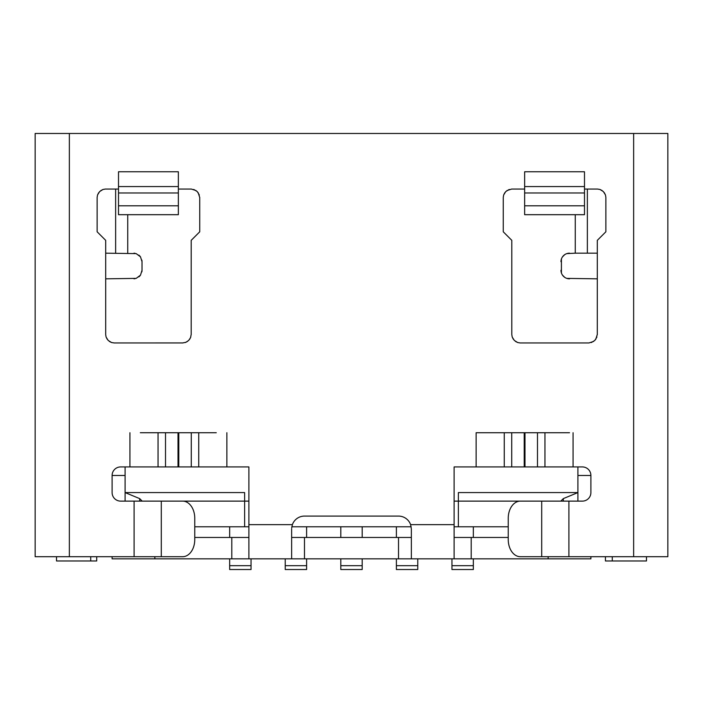 <?xml version="1.0" encoding="UTF-8"?>
<svg xmlns="http://www.w3.org/2000/svg" width="703" height="703" viewBox="0 0 703 703"><rect width="100%" height="100%" fill="white"/><g stroke="black" fill="none" stroke-linecap="round" stroke-linejoin="round"><path stroke-width="1.05" d="M646.479 556.697L646.479 560.976L612.278 560.976L612.278 556.697M605.432 556.697L605.432 560.976L612.278 560.976M508.243 526.775L454.103 526.775M194.757 526.775L248.897 526.775M291.833 526.775L411.167 526.775M56.521 556.697L56.521 560.976L96.706 560.976L96.706 556.697M563.314 501.125L563.314 498.62L577.91 492.575L458.374 492.575L458.374 526.775M537.487 432.723L537.487 466.924L582.348 466.924A8.55 8.55 0 0 1 590.898 475.474L577.91 475.474L577.91 501.125M577.91 475.474L577.91 466.924M563.314 498.62L560.809 501.125M244.626 526.775L244.626 501.125L120.652 501.125A8.55 8.55 0 0 1 112.102 492.575L112.102 475.474A8.55 8.55 0 0 1 120.652 466.924L158.052 466.924L158.052 432.723M142.191 501.125L139.686 498.62L125.09 492.575L244.626 492.575L244.626 501.125L248.897 501.125M139.686 498.62L139.686 501.125M125.09 466.924L125.09 475.474L112.102 475.474M125.09 501.125L125.09 475.474M633.649 556.697L667.85 556.697L667.85 133.473L633.649 133.473L633.649 556.697L541.705 556.697L541.705 501.125L454.103 501.125M511.722 432.723L511.722 466.924L537.487 466.924M291.683 528.041L292.386 524.64A12.821 12.821 0 0 1 304.478 516.09L398.522 516.09A12.821 12.821 0 0 1 410.614 524.64L454.103 524.64L454.103 466.924L476.133 466.924L476.133 432.723L486.731 432.723M216.269 432.723L140.319 432.723M451.959 558.841L451.959 565.678L473.339 565.678L473.339 569.527L451.959 569.527L451.959 565.678M473.339 526.775L473.339 537.461M473.339 558.841L473.339 565.678M229.661 526.775L229.661 537.461M229.661 558.841L229.661 565.678L251.041 565.678L251.041 569.527L229.661 569.527L229.661 565.678M251.041 558.841L251.041 565.678M396.387 526.775L396.387 537.461M396.387 558.841L396.387 565.678L417.767 565.678L417.767 569.527L396.387 569.527L396.387 565.678M417.767 558.841L417.767 565.678M340.814 526.775L340.814 537.461M340.814 558.841L340.814 565.678L362.186 565.678L362.186 569.527L340.814 569.527L340.814 565.678M362.186 526.775L362.186 537.461M362.186 558.841L362.186 565.678M285.233 558.841L285.233 565.678L306.613 565.678L306.613 569.527L285.233 569.527L285.233 565.678M306.613 526.775L306.613 537.461M306.613 558.841L306.613 565.678M165.513 432.723L165.513 466.924L198.738 466.924L198.738 432.723M564.676 277.316L562.479 275.119A8.55 8.55 0 0 1 561.416 272.984L561.416 259.012A8.55 8.55 0 0 1 562.497 256.85L564.676 254.679M562.514 256.832L562.497 256.85A8.55 8.55 0 0 1 566.811 253.616L575.265 253.177L575.265 214.696M597.313 278.827L566.811 278.388A8.55 8.55 0 0 1 562.497 275.145L562.505 275.163M69.351 133.473L35.15 133.473L35.15 556.697L69.351 556.697L69.351 133.473L633.649 133.473M597.313 253.177L575.265 253.177M142.024 261.665L140.495 256.85L136.189 253.616L105.687 253.177M142.024 261.727L142.024 270.347M105.687 278.827L136.189 278.379L140.495 275.154L142.024 270.277M142.015 270.752L141.874 271.85M140.09 275.69L138.895 276.885M135.064 278.678L133.939 278.81M133.957 253.185L135.055 253.326M138.886 255.11L140.09 256.305M141.874 260.136L142.015 261.261M35.15 270.277L35.15 133.473M35.15 364.321L35.15 436.484M503.664 195.003L503.269 197.235M504.798 192.719L503.7 194.898L505.765 191.559L509.227 189.45M506.933 190.575L511.652 189.054L524.64 189.054M512.215 337.001L511.819 334.751M515.475 341.421L517.654 342.51L514.315 340.445L512.25 337.106L513.339 339.277M520.115 342.95L517.76 342.546M520.361 342.95L588.763 342.95M605.863 197.596L605.863 231.797L597.313 240.347L597.304 334.76M596.909 337.001L594.808 340.445L591.346 342.546M593.64 341.421L589 342.95M605.459 194.995L605.854 197.244M602.19 190.575L600.019 189.494L603.359 191.559L605.424 194.898L604.281 192.648M597.559 189.054L599.914 189.459M113.991 342.95L182.991 342.941M185.241 342.546L187.516 341.421M189.661 339.277L190.785 337.001M191.181 334.69L191.19 240.347L199.74 231.797L199.731 197.244M199.336 194.995L197.235 191.559L193.791 189.459M196.067 190.575L191.348 189.054L178.36 189.054M103.086 189.459L105.336 189.054M98.666 192.727L97.576 194.889L99.641 191.559L102.981 189.485L100.74 190.627M97.137 197.35L97.541 195.003M106.091 337.001L105.696 334.751M109.36 341.421L111.522 342.51L108.192 340.445L106.127 337.106L107.269 339.347M114.237 342.95L111.636 342.546M584.492 189.054L597.313 189.054M597.313 334.4L595.784 339.285M511.81 334.4L511.81 240.347L503.26 231.797L503.26 197.596M182.639 342.95L185.908 342.299L188.685 340.445L190.539 337.677L191.19 334.4M97.137 197.596L97.137 231.797L105.687 240.347L105.687 334.4M105.687 189.054L118.508 189.054M199.74 197.596L198.202 192.71M541.705 501.125L582.348 501.125A8.55 8.55 0 0 0 590.898 492.575L590.898 475.474M182.666 501.125A17.1 12.092 90 0 1 194.757 518.225L194.757 539.596A17.1 12.092 90 0 1 182.666 556.697L69.351 556.697M198.738 466.924L248.897 466.924L248.897 524.64L292.386 524.64M476.133 432.723L569.527 432.723M118.508 186.567L118.508 214.696L178.36 214.696L178.36 186.567L118.508 186.567L118.508 171.76L178.36 171.76L178.36 186.567M118.508 205.803L178.36 205.803M118.508 192.982L178.36 192.982M511.722 466.924L476.133 466.924M454.103 524.64L454.103 558.841L548.147 558.841L548.147 556.697M454.103 537.461L471.203 537.461L471.203 558.841M112.102 558.841L112.102 556.697L112.102 558.841L454.103 558.841M590.898 558.841L590.898 556.697L590.898 558.841L548.147 558.841M291.648 537.461L411.352 537.461M508.243 537.461L471.203 537.461M231.797 558.841L231.797 537.461L194.757 537.461M231.797 537.461L248.897 537.461M410.614 524.64L411.352 528.911L411.352 558.841M291.648 528.911L291.648 558.841M165.513 466.924L158.052 466.924M248.897 558.841L248.897 524.64M541.705 556.697L520.334 556.697A17.1 12.092 -90 0 1 508.243 539.596L508.243 518.225A17.1 12.092 -90 0 1 520.334 501.125M569.527 278.827A8.55 8.55 0 0 1 566.811 278.388L566.811 278.388M561.416 272.984L561.416 272.984A8.55 8.55 0 0 1 560.976 270.277M560.976 261.727A8.55 8.55 0 0 1 561.416 259.012L561.416 259.012M566.811 253.616L566.811 253.616A8.55 8.55 0 0 1 569.527 253.177M524.64 192.982L584.492 192.982L584.492 214.696L524.64 214.696L524.64 171.76L584.492 171.76L584.492 186.567L524.64 186.567M584.492 192.982L584.492 186.567M584.492 205.803L524.64 205.803M90.722 560.976L90.722 556.697M587.356 189.054L587.356 253.177M127.735 214.696L127.735 253.177M568.912 556.697L568.912 501.125M134.088 556.697L134.088 501.125M129.932 466.924L129.932 432.723M226.867 466.924L226.867 432.723M573.068 466.924L573.068 432.723M398.522 537.461L398.522 558.841M304.478 558.841L304.478 537.461M178.782 432.723L178.782 466.924M178.017 432.723L178.017 466.924M191.278 432.723L191.278 466.924M154.853 558.841L154.853 556.697M524.983 432.723L524.983 466.924M504.262 466.924L504.262 432.723M524.218 432.723L524.218 466.924M544.948 466.924L544.948 432.723M161.295 556.697L161.295 501.125M115.644 189.054L115.644 253.177"/></g></svg>
